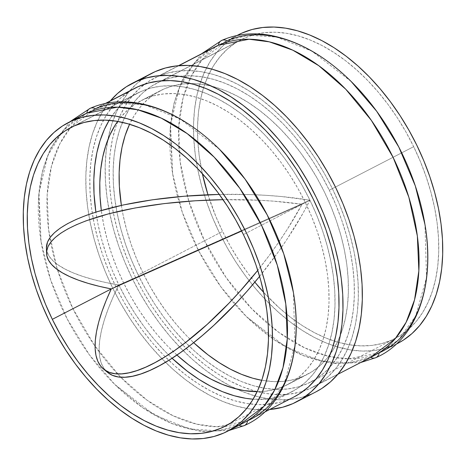 <?xml version="1.0" encoding="UTF-8"?>
<svg xmlns="http://www.w3.org/2000/svg" width="466" height="466" viewBox="0 0 466 466"><rect width="100%" height="100%" fill="white"/><g stroke="black" fill="none" stroke-linecap="round" stroke-linejoin="round"><path stroke-width="0.35" stroke-dasharray="2.33 1.75" d="M302.05 204.271L309.948 200.211A168.092 48.027 178.1 0 0 219.294 194.421L249.788 194.567L265.713 195.306L281.149 196.501L309.948 200.211L302.05 204.271L273.513 201.155L258.391 200.223L223.028 199.681A168.092 48.027 -1.9 0 1 302.05 204.271A168.092 56.386 129.4 0 1 257.762 270.35L269.738 254.797L278.808 242.087L287.266 229.359L302.05 204.271L241.673 231.06L302.05 204.271M46.402 248.133L46.961 251.576L49.122 256.184L52.879 260.663L58.186 264.968L65.001 269.057L73.249 272.895L82.861 276.437L93.742 279.652L105.782 282.512L118.865 284.988L111.281 288.914L118.865 284.988L309.948 200.211L118.865 284.988A168.092 56.386 -50.6 0 0 107.646 372.439L103.901 368.315L101.209 362.973L99.608 356.473L99.107 348.871L99.718 340.25L101.437 330.685L104.244 320.276L108.106 309.115L112.999 297.314L118.865 284.988L112.108 269.983L106.33 254.71L101.6 239.326L97.953 223.971L95.879 212.1A168.092 104.413 -117.3 0 0 118.865 284.988A168.092 104.413 -117.3 0 0 172.059 358.243L164.871 351.172L154.328 339.557L144.361 327.004L135.07 313.635L126.542 299.586L118.865 284.988L111.269 288.914L118.865 284.988A168.092 48.027 178.1 0 1 46.402 248.087M259.603 276.402A168.092 56.386 -50.6 0 0 309.948 200.211A168.092 104.413 -117.3 0 0 140.749 91.581L74.211 125.931L140.749 91.581L150.466 88.15L160.805 86.21L171.657 85.779L182.917 86.851L194.485 89.431L206.24 93.48L218.076 98.967L229.878 105.834L241.534 114.024L252.922 123.449L263.942 134.022L274.486 145.642L284.452 158.195L293.743 171.558L302.265 185.608L309.948 200.211L316.705 215.216L322.484 230.484L327.214 245.873L330.86 261.228L333.388 276.402L334.769 291.256L334.99 305.638L334.046 319.414L331.955 332.444L328.728 344.619L324.406 355.803L319.018 365.903L312.628 374.81L305.288 382.446L297.075 388.737L288.064 393.619L278.342 397.044L268.008 398.989L253.12 399.205A168.092 104.413 -117.3 0 0 291.518 391.964A168.092 104.413 -117.3 0 0 309.948 200.211L243.409 234.561L309.948 200.211L303.162 212.945L287.097 239.145L277.975 252.356L259.603 276.402M315.849 391.906L292.933 403.603L312.284 393.613A179.206 111.316 -117.3 0 0 315.96 391.854M83.233 114.892A173.649 107.862 -117.3 0 0 59.636 134.849A173.649 107.862 -117.3 0 0 67.046 318.674A173.649 107.862 -117.3 0 0 212.613 431.178A173.649 107.862 -117.3 0 0 238.982 425.208L223.96 432.961L238.982 425.208A173.649 107.862 -117.3 0 0 242.547 423.495M219.562 149.376L180.272 119.046L145.066 104.996L116.756 103.108L95.448 108.712L105.823 103.359L95.448 108.712A8.336 6.53 66.1 0 0 90.159 108.328M244.271 425.592A8.336 6.53 66.1 0 0 247.632 420.74L290.499 398.611A173.649 107.862 -117.3 0 0 294.063 396.904M134.75 88.295A173.649 107.862 -117.3 0 0 117.117 289.24A173.649 107.862 -117.3 0 0 290.499 398.611L247.632 420.74A173.649 107.862 62.7 0 1 224.595 426.507A173.649 107.862 62.7 0 1 75.696 314.206A173.649 107.862 62.7 0 1 70.378 127.783A173.649 107.862 62.7 0 1 91.884 110.425A173.649 107.862 62.7 0 1 95.448 108.712L70.861 127.218L59.893 143.679L51.446 166.193L47.148 195.138L48.645 229.948L57.149 268.765L72.842 308.521L94.61 345.574L120.263 376.784L147.215 400.306L173.195 415.812L196.687 424.153L216.958 426.763L247.632 420.74L266.802 407.931L284.12 383.914L294.984 345.411L293.388 292.386M163.752 89.082A159.756 99.235 -117.3 0 0 160.467 90.654A159.756 99.235 -117.3 0 0 129.565 124.253L134.33 115.422L140.406 106.953L147.378 99.695L155.184 93.718L163.752 89.082L144.402 99.066L163.752 89.082L172.985 85.82L182.812 83.979L193.122 83.565L203.828 84.585L214.82 87.037L225.993 90.887L237.246 96.101L248.46 102.631L259.539 110.413L270.362 119.372L280.835 129.42L290.854 140.464L300.325 152.394L309.156 165.092L317.259 178.449L324.557 192.324L330.982 206.584L336.469 221.1L340.972 235.72L344.438 250.318L346.838 264.74L348.149 278.854L348.358 292.52L347.461 305.614L345.475 318.004L342.411 329.567L338.299 340.203L333.178 349.797L327.103 358.267L320.13 365.525L312.325 371.501L284.411 386.128A159.756 99.235 62.7 0 1 257.156 391.679L265.352 391.23L275.173 389.39L284.411 386.128L303.762 376.144A159.756 99.235 -117.3 0 0 307.042 374.571A159.756 99.235 -117.3 0 0 330.365 354.026A159.756 99.235 -117.3 0 0 321.93 187.087A159.756 99.235 -117.3 0 0 190.722 83.531A159.756 99.235 -117.3 0 0 163.752 89.082M121.37 205.378A159.756 99.235 -117.3 0 0 193.658 342.661L186.674 335.8L176.655 324.761L167.183 312.832L158.353 300.127L150.25 286.771L142.951 272.901L136.526 258.636L131.039 244.126L126.542 229.499L123.071 214.908L121.37 205.384M261.752 380.303A159.756 99.235 -117.3 0 0 303.762 376.144L294.524 379.4L284.697 381.246L274.387 381.654L261.752 380.303M176.905 355.034A159.756 99.235 62.7 0 1 101.326 210.457L103.726 224.892L107.192 239.489L111.689 254.11L117.176 268.626L123.601 282.885L130.899 296.76L139.008 310.117L147.833 322.816L157.304 334.745L167.323 345.789L176.905 355.034M117.63 121.41A159.756 99.235 62.7 0 1 141.122 100.639A159.756 99.235 62.7 0 1 144.402 99.066A159.756 99.235 62.7 0 1 303.914 199.687A159.756 99.235 62.7 0 1 287.691 384.555A159.756 99.235 62.7 0 1 284.411 386.128L292.974 381.491L300.78 375.514L307.758 368.257L313.834 359.787L318.948 350.187L323.06 339.557L326.124 327.994L328.116 315.604L329.008 302.51L328.798 288.844L327.487 274.73L325.087 260.302L321.622 245.71L317.125 231.084L311.632 216.574L305.213 202.308L297.914 188.433L289.805 175.082L280.981 162.378L271.509 150.448L261.49 139.41L251.017 129.356L240.188 120.403L229.115 112.621L217.896 106.091L206.648 100.872L195.47 97.021L184.478 94.575L173.777 93.555L163.461 93.963L153.64 95.81L144.402 99.066L135.839 103.708L128.034 109.685L121.055 116.943L117.63 121.41M214.797 46.973A173.649 107.862 -117.3 0 0 197.17 247.918A173.649 107.862 -117.3 0 0 370.552 357.288L309.849 388.621A173.649 107.862 62.7 0 1 303.331 391.12A173.649 107.862 62.7 0 1 137.907 282.087A173.649 107.862 62.7 0 1 144.827 84.09A173.649 107.862 62.7 0 1 154.095 78.305A173.649 107.862 62.7 0 1 157.659 76.599L178.839 65.665L157.659 76.599A173.649 107.862 62.7 0 1 331.041 185.969A173.649 107.862 62.7 0 1 313.414 386.914A173.649 107.862 62.7 0 1 309.849 388.621L370.552 357.288A173.649 107.862 -117.3 0 0 374.116 355.575M375.841 357.672A8.336 6.53 66.1 0 0 379.202 352.82L398.372 340.011L415.689 315.995L426.547 277.491L424.957 224.466M351.125 81.457L311.841 51.126L276.635 37.076L248.32 35.183L227.018 40.792A8.336 6.53 66.1 0 0 221.729 40.408M237.386 35.439L227.018 40.792L237.386 35.439M237.037 35.509L232.732 38.084L224.245 44.579L216.667 52.472L210.061 61.675L204.498 72.102L200.03 83.659L196.699 96.235L194.538 109.702L193.565 123.927L193.792 138.786L195.219 154.13L197.829 169.805L201.592 185.672L206.485 201.562L212.449 217.342L219.434 232.843L227.367 247.924L236.175 262.44L245.768 276.245L256.067 289.211L266.954 301.217L278.342 312.138L290.108 321.878L302.149 330.336L314.34 337.431L326.567 343.098L338.712 347.287L350.659 349.949L362.298 351.055L373.505 350.607L384.182 348.603L394.224 345.061L379.202 352.82L394.224 345.061A173.649 107.862 -117.3 0 0 397.789 343.355M160.1 81.591A168.092 104.413 62.7 0 1 162.046 80.764A168.092 104.413 62.7 0 1 329.293 190.221L413.674 146.662A168.092 104.413 -117.3 0 0 244.475 38.031L160.1 81.591L244.475 38.031A168.092 104.413 -117.3 0 0 241.021 39.686A168.092 104.413 -117.3 0 0 202.349 173.626L199.151 155.248L197.77 140.394L197.549 126.012L198.493 112.236L200.584 99.206L203.811 87.031L208.133 75.847L213.521 65.747L219.911 56.84L227.251 49.204L235.464 42.913L244.475 38.031L254.191 34.606L264.531 32.661L275.383 32.23L286.642 33.307L298.211 35.882L309.966 39.93L321.802 45.418L333.604 52.291L345.259 60.475L356.647 69.9L367.668 80.478L378.211 92.093L388.178 104.646L397.469 118.014L405.991 132.064L413.674 146.662L420.431 161.667L426.209 176.94L430.939 192.324L434.586 207.679L437.114 222.859L438.494 237.707L438.716 252.089L437.772 265.865L435.681 278.901L432.454 291.069L428.132 302.253L422.744 312.354L416.354 321.26L409.014 328.897L400.801 335.188L391.79 340.069L382.068 343.5L371.734 345.44L360.882 345.871L349.622 344.799L338.054 342.219L326.293 338.17L314.457 332.683L302.655 325.816L291.005 317.626L279.612 308.201L263.651 292.374A168.092 104.413 -117.3 0 0 395.238 338.415A168.092 104.413 -117.3 0 0 413.674 146.662L329.293 190.221A168.092 104.413 62.7 0 1 310.863 381.974A168.092 104.413 62.7 0 1 138.216 274.998A168.092 104.413 62.7 0 1 156.646 83.245A168.092 104.413 62.7 0 1 160.1 81.591L169.816 78.166L180.15 76.22L191.002 75.789L202.267 76.867L213.83 79.441L225.591 83.49L237.427 88.977L249.228 95.85L260.878 104.034L272.272 113.459L283.293 124.038L293.836 135.653L303.803 148.205L313.088 161.574L321.616 175.624L329.293 190.221L336.056 205.226L341.828 220.5L346.564 235.883L350.211 251.238L352.739 266.418L354.113 281.266L354.335 295.648L353.397 309.424L351.306 322.46L348.079 334.629L343.751 345.813L338.368 355.913L331.973 364.82L324.633 372.456L316.42 378.747L307.414 383.629L297.692 387.06L287.359 388.999L276.507 389.43L265.241 388.359L253.679 385.778L241.918 381.73L230.082 376.243L218.28 369.375L206.63 361.185L195.237 351.76L184.216 341.188L173.672 329.567L163.712 317.014L154.421 303.651L145.893 289.602L138.216 274.998L222.591 231.439L138.216 274.998L131.453 259.993L125.68 244.726L120.944 229.336L117.298 213.981L114.776 198.807L113.395 183.954L113.174 169.572L114.112 155.795L116.209 142.765L119.43 130.591L123.758 119.407L129.14 109.306L135.536 100.4L142.876 92.763L151.089 86.472L160.1 81.591M207.964 194.776A168.092 104.413 -117.3 0 0 222.591 231.439L215.834 216.434L207.964 194.776M238.475 34.746A173.649 107.862 -117.3 0 0 220.843 235.697A173.649 107.862 -117.3 0 0 394.224 345.061L397.684 343.407M254.85 282.157L248.087 273.455L238.796 260.092L230.268 246.042L222.591 231.439A168.092 104.413 -117.3 0 0 254.85 282.157M379.202 352.82A173.649 107.862 62.7 0 1 205.821 243.45A173.649 107.862 62.7 0 1 223.453 42.505A173.649 107.862 62.7 0 1 227.018 40.792L202.425 59.298L191.462 75.76L183.016 98.274L178.717 127.218L180.214 162.028L188.718 200.846L204.411 240.596L226.179 277.654L251.832 308.865L278.779 332.386L304.764 347.892L328.256 356.234L348.521 358.837L379.202 352.82M370.552 357.288L349.244 362.892L320.934 361.004L285.728 346.954L246.438 316.624L220.907 286.852L198.79 251.092L182.27 212.199L172.612 173.614L170.556 124.876L179.241 87.981L194.106 63.376L211.343 48.889M109.155 120.344L116.185 110.39L123.525 102.753L131.738 96.462L140.749 91.581A168.092 104.413 -117.3 0 0 137.295 93.235A168.092 104.413 -117.3 0 0 109.155 120.344M238.982 425.208L217.68 430.817L189.365 428.924L154.159 414.874L114.875 384.543L89.338 354.772L67.221 319.012L50.701 280.118L41.043 241.534L38.987 192.802L47.672 155.9L62.537 131.301L79.773 116.809M151.549 73.372A179.206 111.316 -117.3 0 0 107.844 139.777A179.206 111.316 -117.3 0 0 236.518 389.023A179.206 111.316 -117.3 0 0 312.284 393.613L301.921 397.271L290.901 399.339L279.332 399.799L267.327 398.651L254.995 395.908L242.46 391.591L229.837 385.737L217.255 378.415L204.836 369.684L192.691 359.635L180.942 348.364L169.7 335.98L159.081 322.594L149.172 308.346L140.085 293.364L131.895 277.806L124.69 261.805L118.533 245.524L113.488 229.121L109.597 212.752L106.906 196.57L105.438 180.738L105.2 165.407L106.201 150.722L108.432 136.823L111.875 123.845L116.483 111.922L122.226 101.157L129.041 91.656L136.864 83.519L147.978 75.346M309.849 388.621L319.152 383.576L327.639 377.081L335.223 369.194L341.823 359.991L347.391 349.558L351.859 338.001L355.191 325.431L357.352 311.964L358.325 297.733L358.092 282.874L356.671 267.531L354.061 251.856L350.292 235.994L345.405 220.098L339.434 204.324L332.456 188.817L324.522 173.736L315.715 159.226L306.115 145.415L295.823 132.449L284.93 120.444L273.548 109.522L261.776 99.788L249.741 91.33L237.549 84.23L225.323 78.562L213.172 74.379L201.225 71.717L189.592 70.605L178.379 71.053L167.702 73.057L157.659 76.599L148.357 81.643L139.87 88.138L132.286 96.031L125.686 105.234L120.123 115.661L115.65 127.218L112.318 139.794L110.157 153.262L109.184 167.486L109.417 182.346L110.838 197.689L113.448 213.364L117.216 229.231L122.109 245.122L128.074 260.902L135.053 276.402L142.986 291.483L151.794 305.999L161.393 319.804L171.686 332.771L182.579 344.776L193.961 355.698L205.733 365.437L217.768 373.895L229.959 380.99L242.186 386.658L254.337 390.846L266.284 393.508L277.917 394.615L289.13 394.166L299.807 392.162L309.849 388.621M269.622 409.521L259.987 409.789L247.976 408.641L235.645 405.898L223.109 401.575L210.492 395.727L197.91 388.405L185.485 379.673L173.34 369.625L161.591 358.354L150.355 345.964L139.73 332.584L129.828 318.336L120.735 303.354L112.551 287.79L105.339 271.795L99.188 255.514L94.138 239.11L90.253 222.736L87.556 206.56L86.088 190.728L85.855 175.391L86.857 160.706L89.088 146.813L92.524 133.835L97.138 121.911L102.875 111.147L110.308 100.912A179.206 111.316 62.7 0 0 115.492 293.662A179.206 111.316 62.7 0 0 269.622 409.521M131.29 90.212L120.519 98.128L112.941 106.015L106.335 115.219L100.773 125.651L96.305 137.208L92.973 149.778L90.812 163.246L89.839 177.476L90.066 192.336L91.493 207.679L94.103 223.354L97.866 239.215L102.759 255.112L108.724 270.886L115.708 286.392L123.641 301.473L132.449 315.983L142.043 329.794L152.341 342.76L163.228 354.766L174.616 365.688L186.383 375.421L198.423 383.879L210.615 390.98L222.841 396.648L234.986 400.83L246.933 403.492L258.572 404.605L269.779 404.156L280.456 402.152L290.499 398.611L293.959 396.956M264.717 412.055L251.203 419.027M160.467 90.654L141.122 100.639M337.85 374.297L313.414 386.914M396.286 344.129L382.767 351.108M156.646 83.245L241.021 39.686M236.967 35.527L223.453 42.505M360.597 362.554L332.741 363.55L303.488 355.75L274.276 339.807L246.438 316.624M172.612 173.614L170.189 128.773L174.063 103.155L182.084 80.496L201.283 53.945M178.536 65.689L154.095 78.305M310.863 381.974L395.238 338.415M307.042 374.571L287.691 384.555M229.033 430.473L201.172 431.469L171.925 423.67L142.707 407.727L114.875 384.543M41.043 241.534L38.626 196.699L42.499 171.074L50.514 148.415L69.719 121.871M105.398 103.446L91.884 110.425M291.518 391.964L224.979 426.314M70.762 127.585L137.295 93.235"/><path stroke-width="0.7" d="M111.281 288.914A168.092 48.027 -1.9 0 1 46.577 253.411A168.092 48.027 -1.9 0 1 223.028 199.681L195.37 200.764L164.323 203.578L135.07 207.982L108.654 213.801L86.018 220.843L76.377 224.746L67.972 228.853L60.877 233.128L55.157 237.544L50.858 242.046L48.027 246.601L46.687 251.168L46.845 255.706L48.505 260.174L51.644 264.531L56.246 268.742L62.263 272.767L69.638 276.571L78.317 280.118L88.208 283.375L99.229 286.316L111.281 288.914L241.673 231.06L111.281 288.914L106.155 300.518L101.961 311.573L98.734 321.989L96.509 331.658L95.297 340.5L95.116 348.44L95.967 355.407L97.837 361.331L100.72 366.165L104.576 369.864L109.382 372.392L115.09 373.732L121.649 373.872L129 372.806L137.08 370.552L145.817 367.115L155.131 362.542L164.935 356.863L175.152 350.135L185.678 342.417L207.3 324.284L229.027 303.121L239.693 291.634L257.762 270.35A168.092 56.386 129.4 0 1 103.603 369.113A168.092 56.386 129.4 0 1 111.281 288.914M46.402 248.133L47.485 242.139L50.165 237.41L54.423 232.726L60.219 228.136L67.506 223.692L76.203 219.422L86.233 215.379L97.499 211.599L123.286 204.964L152.574 199.78L184.239 196.238L219.294 194.421A168.092 48.027 178.1 0 0 46.402 248.087L46.577 253.411M107.646 372.439A168.092 56.386 -50.6 0 0 259.603 276.402L247.312 290.935L236.326 303.022L213.818 325.344L202.518 335.363L191.334 344.49L180.377 352.634L169.74 359.717L159.535 365.67L149.86 370.441L140.808 373.982L132.46 376.254L124.905 377.244L118.213 376.936L112.446 375.328L107.658 372.45L103.603 369.113M135.88 81.597A179.206 111.316 62.7 0 1 314.806 194.462A179.206 111.316 62.7 0 1 296.615 401.838A179.206 111.316 62.7 0 1 292.933 403.603L282.571 407.261L269.622 409.521A179.206 111.316 62.7 0 0 292.933 403.603L302.539 398.401L311.294 391.69L319.123 383.553L325.938 374.052L331.675 363.288L336.289 351.364L339.726 338.386L341.957 324.487L342.959 309.803L342.726 294.471L341.252 278.639L338.561 262.457L334.675 246.089L329.625 229.686L323.468 213.405L316.263 197.403L308.078 181.845L298.986 166.863L289.083 152.615L278.458 139.229L267.222 126.845L255.473 115.574L243.328 105.526L230.903 96.794L218.321 89.472L205.704 83.618L193.169 79.302L180.837 76.558L168.826 75.41L157.258 75.871L146.242 77.939L135.88 81.597L155.225 71.607L126.274 86.798L117.519 93.503L110.308 100.912A179.206 111.316 62.7 0 1 132.198 83.356A179.206 111.316 62.7 0 1 135.88 81.597M296.615 401.838L315.96 391.854A179.206 111.316 -117.3 0 0 334.157 184.472A179.206 111.316 -117.3 0 0 155.225 71.607L165.587 67.949L176.608 65.881L188.177 65.421L200.182 66.568L212.513 69.312L225.049 73.634L237.672 79.482L250.254 86.804L262.673 95.536L274.818 105.584L286.567 116.855L297.809 129.245L308.434 142.625L318.336 156.873L327.423 171.855L335.613 187.419L342.819 203.415L348.976 219.696L354.02 236.099L357.911 252.473L360.602 268.649L362.076 284.481L362.309 299.819L361.307 314.503L359.076 328.396L355.64 341.374L351.026 353.298L345.283 364.062L338.467 373.563L330.644 381.706L321.889 388.411L315.849 391.906M74.211 125.931A168.092 104.413 62.7 0 1 243.409 234.561L235.732 219.958L227.204 205.908L217.913 192.545L207.947 179.993L197.403 168.372L186.388 157.799L174.995 148.374L163.345 140.184L151.543 133.317L139.707 127.83L127.946 123.781L116.378 121.201L105.118 120.129L94.266 120.56L83.932 122.5L74.211 125.931L65.199 130.812L56.986 137.103L49.646 144.74L43.256 153.646L37.868 163.747L33.546 174.931L30.319 187.099L28.228 200.135L27.284 213.911L27.506 228.293L28.886 243.141L31.414 258.321L35.061 273.676L39.791 289.06L45.569 304.333L52.326 319.338L60.009 333.936L68.531 347.986L77.822 361.354L87.789 373.907L98.332 385.522L109.353 396.1L120.741 405.525L132.396 413.709L144.198 420.582L156.034 426.07L167.789 430.118L179.358 432.693L190.617 433.77L201.469 433.339L211.809 431.394L221.525 427.969L230.536 423.087L238.749 416.796L246.089 409.16L252.479 400.253L257.867 390.153L262.189 378.969L265.416 366.794L267.507 353.764L268.451 339.988L268.23 325.606L266.849 310.752L264.321 295.578L260.675 280.223L255.945 264.834L250.166 249.566L243.409 234.561A168.092 104.413 62.7 0 1 224.979 426.314A168.092 104.413 62.7 0 1 52.326 319.338L111.269 288.914L52.326 319.338A168.092 104.413 62.7 0 1 70.762 127.585A168.092 104.413 62.7 0 1 74.211 125.931M227.525 431.254L242.547 423.495A173.649 107.862 -117.3 0 0 260.179 222.55A173.649 107.862 -117.3 0 0 86.798 113.18L71.776 120.939A173.649 107.862 62.7 0 1 245.157 230.303A173.649 107.862 62.7 0 1 227.525 431.254A173.649 107.862 62.7 0 1 223.96 432.961A173.649 107.862 62.7 0 1 50.578 323.59A173.649 107.862 62.7 0 1 68.211 122.645A173.649 107.862 62.7 0 1 71.776 120.939L86.798 113.18L117.479 107.163L137.744 109.766L161.236 118.108L187.221 133.614L214.168 157.135L239.821 188.346L261.589 225.404L277.282 265.154L285.786 303.972L287.283 338.782L282.984 367.726L274.538 390.24L263.575 406.702L238.982 425.208M264.717 412.055L294.063 396.904A173.649 107.862 -117.3 0 0 311.696 195.953A173.649 107.862 -117.3 0 0 138.315 86.589L105.823 103.359L138.315 86.589A173.649 107.862 -117.3 0 0 134.75 88.295L105.398 103.446M229.033 430.473L244.254 425.598C285.209 407.971 303.914 353.304 293.388 292.386L283.73 253.801L267.21 214.908L245.093 179.148L219.562 149.376C208.535 138.472 197.036 129.292 185.054 121.836C169.554 112.207 154.048 106.003 138.542 103.236C121.078 100.184 104.955 101.879 90.177 108.322A8.336 6.53 66.1 0 0 86.798 113.18A8.336 6.53 -113.9 0 1 90.159 108.328A8.336 6.53 -113.9 0 1 95.448 108.712A173.649 107.862 62.7 0 1 268.83 218.082A173.649 107.862 62.7 0 1 251.203 419.027A173.649 107.862 62.7 0 1 247.632 420.74A8.336 6.53 -113.9 0 1 244.271 425.592A8.336 6.53 -113.9 0 1 239.175 425.307M239.105 425.272A8.336 6.53 66.1 0 0 244.271 425.592M129.565 124.253A159.756 99.235 -117.3 0 0 121.37 205.378L119.36 186.365L119.15 172.7L120.047 159.605L122.034 147.215L125.098 135.653L129.565 124.253M193.658 342.661A159.756 99.235 -117.3 0 0 261.752 380.303L252.689 378.188L241.516 374.338L230.262 369.119L219.049 362.589L207.976 354.807L193.658 342.661M257.156 391.679A159.756 99.235 62.7 0 1 176.905 355.034L188.625 364.796L199.698 372.579L210.917 379.108L222.165 384.322L233.338 388.172L244.335 390.625L257.156 391.679M101.326 210.457A159.756 99.235 62.7 0 1 117.63 121.41L114.98 125.412L109.865 135.006L105.753 145.642L102.689 157.205L100.697 169.595L99.806 182.689L100.015 196.355L101.326 210.469M337.85 374.297L374.116 355.575A173.649 107.862 -117.3 0 0 391.749 154.63A173.649 107.862 -117.3 0 0 218.368 45.26L178.839 65.665L218.368 45.26L249.042 39.237L269.313 41.847L292.805 50.188L318.785 65.694L345.737 89.216L371.39 120.426L393.158 157.479L408.851 197.235L417.355 236.052L418.852 270.863L414.554 299.807L406.107 322.321L395.139 338.782L370.552 357.288M370.674 357.352A8.336 6.53 66.1 0 0 375.841 357.672A8.336 6.53 -113.9 0 1 370.744 357.387M221.729 40.408A8.336 6.53 66.1 0 0 218.368 45.26A8.336 6.53 -113.9 0 1 221.729 40.408A8.336 6.53 -113.9 0 1 227.018 40.792A173.649 107.862 62.7 0 1 400.399 150.163A173.649 107.862 62.7 0 1 382.767 351.108A173.649 107.862 62.7 0 1 379.202 352.82A8.336 6.53 -113.9 0 1 375.841 357.672C416.779 340.052 435.483 285.384 424.957 224.466L415.299 185.882L398.78 146.988L376.662 111.228L351.125 81.457C325.221 56.002 298.217 40.624 270.111 35.311C252.648 32.265 236.524 33.96 221.746 40.402L201.283 53.945M396.286 344.129L397.789 343.355A173.649 107.862 -117.3 0 0 415.422 142.41A173.649 107.862 -117.3 0 0 242.04 33.039L237.037 35.509M202.349 173.626A168.092 104.413 -117.3 0 0 207.964 194.776L202.349 173.626M397.684 343.407L403.533 340.017L412.02 333.522L419.598 325.635L426.204 316.431L431.766 305.999L436.234 294.442L439.566 281.872L441.727 268.404L442.7 254.174L442.473 239.314L441.046 223.971L438.436 208.296L434.667 192.435L429.78 176.538L423.815 160.764L416.831 145.258L408.898 130.177L400.09 115.667L390.491 101.856L380.198 88.889L369.305 76.884L357.923 65.962L346.156 56.229L334.116 47.771L321.924 40.67L309.698 35.002L297.553 30.82L285.6 28.158L273.967 27.045L262.76 27.494L252.083 29.498L242.04 33.039A173.649 107.862 -117.3 0 0 238.475 34.746L236.967 35.527M263.651 292.374L254.85 282.157A168.092 104.413 -117.3 0 0 263.651 292.374M211.343 48.889L218.368 45.26A173.649 107.862 -117.3 0 0 214.797 46.973L178.536 65.689M95.879 212.1L94.045 193.943L93.823 179.561L94.767 165.785L96.858 152.749L100.085 140.581L104.407 129.397L109.155 120.344A168.092 104.413 -117.3 0 0 95.879 212.1M253.12 399.205L245.897 398.343L234.328 395.768L222.573 391.72L210.731 386.232L198.93 379.359L187.28 371.175L172.059 358.243A168.092 104.413 -117.3 0 0 253.12 399.205M79.773 116.809L86.798 113.18A173.649 107.862 -117.3 0 0 83.233 114.892L68.211 122.645M223.96 432.961L213.917 436.502L203.24 438.506L192.033 438.955L180.4 437.842L168.447 435.18L156.302 430.998L144.076 425.33L131.884 418.229L119.844 409.771L108.077 400.038L96.695 389.116L85.802 377.111L75.509 364.144L65.91 350.333L57.102 335.823L49.169 320.742L42.185 305.236L36.22 289.462L31.333 273.565L27.564 257.704L24.954 242.029L23.527 226.686L23.3 211.826L24.273 197.596L26.434 184.128L29.766 171.558L34.234 160.001L39.796 149.569L46.402 140.365L53.98 132.478L62.467 125.983L71.776 120.939L81.818 117.397L92.495 115.393L103.702 114.945L115.341 116.051L127.288 118.714L139.433 122.902L151.66 128.569L163.851 135.664L175.892 144.122L187.658 153.862L199.046 164.783L209.933 176.789L220.232 189.755L229.825 203.56L238.633 218.076L246.566 233.157L253.551 248.658L259.515 264.438L264.408 280.328L268.171 296.195L270.781 311.87L272.208 327.214L272.435 342.073L271.462 356.298L269.301 369.765L265.97 382.341L261.502 393.898L255.939 404.325L249.333 413.528L241.755 421.421L233.268 427.916L223.96 432.961M147.978 75.346L155.225 71.607A179.206 111.316 -117.3 0 0 151.549 73.372L132.198 83.356M293.959 396.956L299.807 393.566L308.294 387.071L315.872 379.178L322.478 369.975L328.041 359.548L332.508 347.991L335.84 335.415L338.001 321.948L338.974 307.723L338.747 292.864L337.32 277.52L334.71 261.845L330.942 245.978L326.054 230.088L320.09 214.308L313.105 198.807L305.172 183.726L296.364 169.21L286.765 155.405L276.472 142.439L265.579 130.433L254.197 119.512L242.431 109.772L230.39 101.314L218.199 94.219L205.972 88.552L193.827 84.363L181.88 81.701L170.241 80.595L159.034 81.043L148.357 83.047L138.315 86.589L131.29 90.212M375.823 357.678L360.597 362.554M69.719 121.871L90.177 108.322"/></g></svg>
